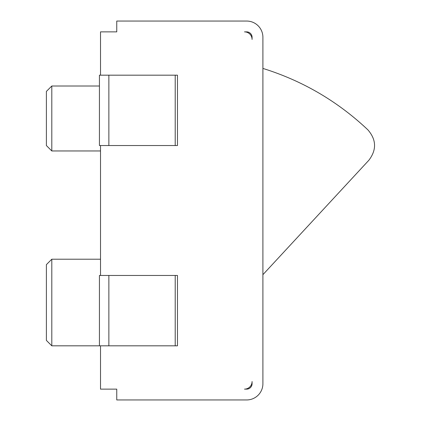 <?xml version="1.0" encoding="UTF-8"?>
<svg xmlns="http://www.w3.org/2000/svg" width="421" height="421" viewBox="0 0 421 421"><rect width="100%" height="100%" fill="white"/><g stroke="black" fill="none" stroke-linecap="round" stroke-linejoin="round"><path stroke-width="0.63" d="M175.215 145.545L177.462 145.545L177.462 75.18L99.435 75.18L99.435 145.545L175.215 145.545L175.215 75.18M99.435 145.545L99.435 75.18M175.215 345.82L177.462 345.82L177.462 275.455L99.435 275.455L99.435 345.82L175.215 345.82L175.215 275.455M51.799 345.82L51.799 259.215L46.389 264.63L46.389 340.41L51.799 345.82L99.435 345.82L99.435 275.455M100.514 75.18L100.514 31.875L116.754 31.875L116.754 21.05L246.664 21.05A16.24 16.24 0 0 1 262.904 37.29L262.904 383.71A16.24 16.24 0 0 1 246.664 399.95L116.754 399.95L116.754 389.125L100.514 389.125L100.514 345.82M100.514 275.455L100.514 145.545M252.074 381.547A7.578 7.578 0 0 1 244.496 389.125L246.664 389.125A5.415 5.415 0 0 0 252.074 383.71L252.074 381.547M244.496 31.875A7.578 7.578 0 0 1 252.074 39.453L252.074 37.29A5.415 5.415 0 0 0 246.664 31.875L244.496 31.875M51.799 86.005L46.389 91.415L46.389 145.545L51.799 150.96L51.799 86.005L99.435 86.005M262.904 68.423C302.636 80.811 337.637 101.293 367.901 129.863C376.432 139.735 376.753 149.865 368.859 160.259L262.904 274.681M108.865 145.545L108.865 75.18M108.865 345.82L108.865 275.455M100.514 259.215L51.799 259.215M100.514 150.96L51.799 150.96"/></g></svg>
